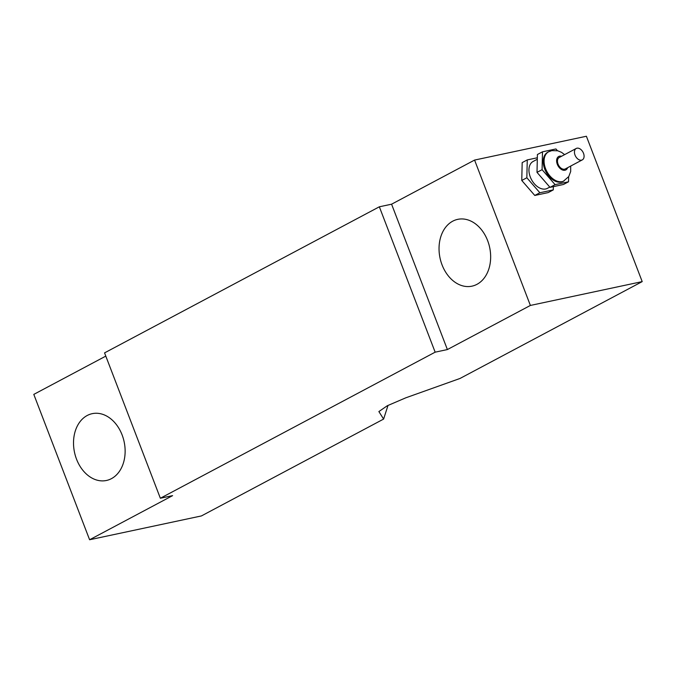 <?xml version="1.0" encoding="UTF-8"?>
<svg xmlns="http://www.w3.org/2000/svg" width="676" height="676" viewBox="0 0 676 676"><rect width="100%" height="100%" fill="white"/><g stroke="black" fill="none" stroke-linecap="round" stroke-linejoin="round"><path stroke-width="1.01" d="M576.966 148.196A6.473 4.233 62 0 0 576.222 148.466A6.473 4.233 62 0 0 575.521 156.164A6.473 4.233 62 0 0 582.298 159.891A6.473 4.233 62 0 0 583.27 152.725A6.473 4.233 62 0 0 576.966 148.196M582.298 159.891L565.322 168.916A6.473 4.233 -118 0 1 558.545 165.189A6.473 4.233 -118 0 1 559.246 157.491L576.222 148.466M570.688 166.059L570.679 171.493L568.778 176.529L563.252 181.362A16.494 10.799 -118 0 1 545.971 171.873A16.494 10.799 -118 0 1 547.771 152.244L548.616 151.796A16.494 10.799 62 0 0 546.825 171.434A16.494 10.799 62 0 0 564.105 180.906M557.447 150.706L555.925 148.957L542.49 151.813L537.412 154.517L537.006 172.363L550.019 187.353L563.446 184.489L568.524 181.793L568.643 176.74M550.019 187.353L555.097 184.649L568.524 181.793M537.006 172.363L542.084 169.668L555.097 184.649M542.49 151.813L542.084 169.668M549.791 187.083L547.416 188.342A15.218 9.971 -118 0 1 531.471 179.579A15.218 9.971 -118 0 1 533.127 161.463L537.302 159.24M537.335 157.77L527.255 159.916L522.176 162.612L521.762 180.467L534.784 195.457L539.862 192.753L553.289 189.888L553.365 186.644M521.762 180.467L526.849 177.763L539.862 192.753M527.255 159.916L526.849 177.763M534.784 195.457L548.211 192.592L553.289 189.888M487.641 240.639A34.155 25.367 78 0 1 471.966 286.159A34.155 25.367 78 0 1 440.034 258.046A34.155 25.367 78 0 1 457.737 219.354A34.155 25.367 78 0 1 487.641 240.639M122.119 434.955A34.155 25.367 78 0 1 106.445 480.475A34.155 25.367 78 0 1 74.512 452.354A34.155 25.367 78 0 1 92.206 413.67A34.155 25.367 78 0 1 122.119 434.955M388.016 405.389L383.605 419.078L378.881 411.566L387.272 405.761L405.769 397.826L460.018 378.459L642.2 281.613L530.381 305.442L447.385 349.56L435.15 352.171L160.356 498.246L172.6 495.635L89.604 539.752L33.8 394.387L105.802 356.117M160.356 498.246L104.56 352.88L379.346 206.797L391.581 204.194L474.577 160.068L586.396 136.248L642.2 281.613M89.604 539.752L201.423 515.932L383.605 419.078M379.346 206.797L435.15 352.171M391.581 204.194L447.385 349.56M474.577 160.068L530.381 305.442M567.637 167.682A7.613 4.986 -118 0 1 558.613 166.735A7.613 4.986 -118 0 1 559.584 156.164A7.613 4.986 -118 0 1 561.562 156.257M548.616 151.796L551.802 150.63L557.725 150.773L561.528 152.337L564.621 154.635"/></g></svg>
